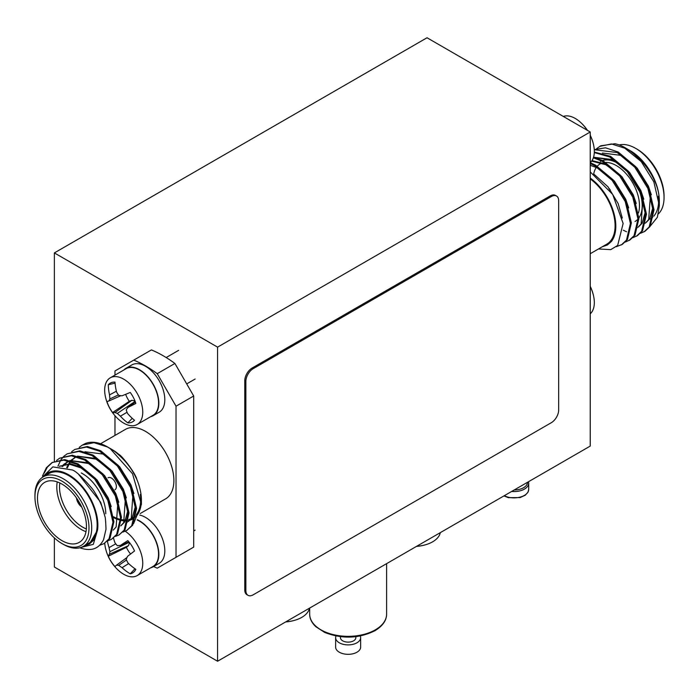 <?xml version="1.0" encoding="UTF-8"?>
<svg xmlns="http://www.w3.org/2000/svg" width="699" height="699" viewBox="0 0 699 699"><rect width="100%" height="100%" fill="white"/><g stroke="black" fill="none" stroke-linecap="round" stroke-linejoin="round"><path stroke-width="1.05" d="M590.236 131.989L217.572 347.141L217.572 661.237L590.236 446.084L590.236 131.989L427.028 37.763L54.365 252.916L54.365 461.305M217.572 347.141L54.365 252.916M54.365 537.915L54.365 567.011L217.572 661.237M608.925 188.905L609.423 188.608M610.253 189.709L609.738 190.006M635.033 221.487A34.618 19.991 -120 0 0 637.479 219.6M638.895 217.913A34.618 19.991 -120 0 0 642.198 205.637A34.618 19.991 -120 0 0 638.921 189.612M605.954 162.439A32.696 18.882 60 0 1 639.48 205.637A32.696 18.882 60 0 1 638.423 213.012M593.678 174.025A32.696 18.882 60 0 1 596.448 167.218M597.322 166.144A32.696 18.882 60 0 1 602.145 163.024M603.552 162.666A32.696 18.882 60 0 1 604.303 162.544M598.458 248.966L610.734 249.639L617.663 245.428L623.132 223.462L612.7 194.427L590.236 171.893M616.308 246.703L622.337 244.362L627.44 239.521L631.363 222.885L626.182 200.989L613.102 179.8L595.469 165.086L590.236 162.692A26.929 15.544 -120 0 0 593.661 145.27A26.929 15.544 -120 0 0 590.236 135.449M625.395 242.011L629.895 240.002L634.998 235.161L638.921 218.525L633.731 196.629L620.66 175.432L603.027 160.726L593.591 157.074M632.953 237.651L637.453 235.633L642.547 230.801L646.479 214.165L641.289 192.269L628.218 171.072L610.585 156.358L594.325 152.067M640.502 233.291L645.002 231.273L650.105 226.441L654.028 209.796L648.847 187.9L635.775 166.712L618.143 151.998L605.552 147.821L594.264 149.577M599.751 146.353L611.442 143.942L624.749 148.179L641.201 161.548L653.862 181.897L659.34 205.786L659.332 201.085A41.162 23.766 60 0 0 659.026 196.043C657.182 178.996 642.538 157.633 626.19 148.345L625.334 147.847A48.082 27.759 -120 0 0 614.963 143.732L600.694 145.803L596.658 148.616M645.317 223.086L644.854 223.339M645.824 222.64L648.689 219.512L650.411 195.344M636.815 227.988L637.296 227.699M638.266 227L641.132 223.881L642.853 199.704M625.151 169.237L613.416 160.394L595.181 157.485M593.897 157.93L593.206 158.227M617.593 173.597L605.858 164.754L591.651 161.137M599.908 248.128L611.319 241.557L607.282 245.043L602.241 246.782M658.991 195.851C657.881 186.249 653.958 176.576 647.222 166.825L635.146 154.741M645.797 222.789L649.633 218.97L652.901 207.481M651.354 194.794L648.375 186.1L637.095 168.022L621.918 155.484L602.398 153.029M638.239 227.149L642.075 223.331L645.352 211.849M643.796 199.154L640.817 190.46L629.537 172.382L614.36 159.844L594.84 157.389M593.722 157.887L593.241 158.131M636.247 203.523L633.259 194.829L621.988 176.742L606.811 164.213L591.992 160.639M628.689 207.883L625.71 199.189L614.43 181.111L599.253 168.573L590.236 165.296M622.302 218.044L618.152 203.549L608.025 186.843L594.211 174.4M607.414 244.965L611.214 241.662M647.222 166.825L647.108 166.642C641.516 159.223 635.732 153.815 629.755 150.399L628.06 149.472M659.34 205.786L657.375 217.258L650.533 225.777M623.307 230.224L626.549 231.762M644.059 231.823L649.161 226.983L653.084 210.347L647.903 188.45L634.823 167.253L617.2 152.548L594.272 149.691M636.509 236.183L641.603 231.343L645.535 214.707L640.345 192.81L627.274 171.622L609.642 156.908L594.299 152.583M628.951 240.543L634.045 235.712L637.977 219.067L632.787 197.17L619.716 175.982L602.084 161.268L593.364 157.791M621.394 244.903L626.496 240.072L630.419 223.435L625.238 201.539L612.158 180.342L594.526 165.628L590.236 163.601M658.449 213.842A40.131 23.172 -120 0 0 664.05 197.529L664.05 195.956A38.209 22.062 60 0 0 637.034 149.158L635.671 148.371A40.131 23.172 -120 0 0 619.192 144.946M590.236 178.927A40.131 23.172 60 0 1 613.556 214.27A40.131 23.172 60 0 1 606.776 244.169L590.236 253.72M611.319 241.557A41.162 23.766 -120 0 0 590.236 178.079M641.201 161.548A48.082 27.759 -120 0 0 625.334 147.847M658.362 196.201A40.131 23.172 60 0 1 653.731 216.218M652.717 217.258A40.131 23.172 60 0 1 650.297 219.04M629.755 150.399L630.227 150.669A41.162 23.766 60 0 1 647.108 166.642M664.05 197.529A40.131 23.172 -120 0 0 635.671 148.371L637.034 149.158M619.698 164.475A34.618 19.991 -120 0 0 602.66 160.525M601.507 160.962A34.618 19.991 -120 0 0 600.406 161.521M108.013 477.784A6.92 4.002 60 0 1 113.352 479.636A6.92 4.002 60 0 1 116.375 486.609A6.92 4.002 60 0 1 114.942 489.781M85.994 531.677A34.618 19.991 60 0 1 56.802 487.081A34.618 19.991 60 0 1 57.257 481.899M105.767 513.774A32.696 18.882 -120 0 0 82.639 473.73L81.285 472.943M59.826 482.965A32.696 18.882 -120 0 0 59.52 487.081A32.696 18.882 -120 0 0 86.353 528.925M76.453 497.941A8.851 5.111 -120 0 0 81.704 507.028M86.449 526.496A34.618 19.991 -120 0 0 71.342 491.659A34.618 19.991 -120 0 0 44.657 482.38A34.618 19.991 -120 0 0 37.484 498.23A34.618 19.991 -120 0 0 52.6 533.075A34.618 19.991 -120 0 0 79.284 542.345A34.618 19.991 -120 0 0 86.449 526.496M113.823 450.89L110.835 448.898M79.214 447.36L82.307 445.097L93.998 442.685L107.305 446.923L110.154 448.601L132.522 473.773L141.399 504.425L133.588 523.647M71.656 451.729L74.749 449.457L86.44 447.045L99.747 451.292L117.38 465.997L130.451 487.194L135.641 509.09L131.718 525.727L126.615 530.567L123.059 532.035M64.098 456.089L67.191 453.826L78.882 451.405L92.189 455.652L109.822 470.366L122.902 491.554L128.083 513.45L124.16 530.095L119.057 534.927L115.501 536.395M57.965 466.128L60.752 460.082M61.093 459.575L63.688 456.473M56.54 460.449L59.642 458.186L71.333 455.774L84.64 460.012L102.264 474.726L115.344 495.923L120.525 517.819L116.602 534.455L111.499 539.287L107.943 540.755M42.534 475.897L46.379 467.736L52.084 462.546L63.775 460.134L77.082 464.381L94.715 479.086L107.786 500.283L112.976 522.179L109.044 538.815L103.95 543.656L99.625 545.307M97.537 530.087L89.341 544.067L94.409 539.523L97.572 529.929L93.308 544.355L80.586 547.553M78.655 474.385L100.7 502.293L104.658 515.504M92.591 476.709L80.857 467.858L69.629 464.293L59.808 466.111M59.328 466.373L70.354 463.725L81.8 467.316L96.978 479.855L108.258 497.933L111.237 506.626M62.473 466.539L68.72 460.991M69.839 460.492L89.358 462.956L104.535 475.495L115.816 493.573L118.795 502.266M67.331 467.911L70.494 461.515M71.027 460.842L76.27 456.63M77.397 456.132L96.916 458.596L112.093 471.126L123.373 489.213L126.353 497.906M127.9 510.593L124.632 522.074L120.787 525.901M84.946 451.772L104.474 454.228L119.651 466.766L130.923 484.844L133.911 493.538M135.457 506.233L132.19 517.714L128.345 521.533M61.975 466.451L63.426 464.73M63.827 464.337L68.895 461.043M70.18 460.589L88.415 463.498L100.149 472.349M117.851 502.808L116.13 526.985L113.264 530.113M66.65 467.666L70.083 461.384M71.377 459.968L76.453 456.683M77.738 456.229L95.973 459.138L107.698 467.981M125.409 498.448L123.688 522.625L120.822 525.753M132.967 494.088L131.237 518.256L128.38 521.384M127.401 522.083L126.921 522.371M89.341 544.067L84.16 545.893M79.808 547.771A48.082 27.759 60 0 0 89.533 549.493C95.518 549.353 100.184 546.12 103.539 539.785L105.986 529.292C105.715 521.017 105.339 516.718 104.85 516.386C103.059 507.491 98.97 498.387 92.591 489.09C81.923 476.596 74.933 470.182 71.639 469.859L52.836 466.888L41.643 477.924M44.194 473.153L47.322 467.185L52.556 462.284M52.084 462.546L64.719 459.593L78.026 463.83L95.658 478.544L108.729 499.733L113.92 521.637L109.988 538.274L103.95 543.656M59.642 458.186L72.277 455.224L85.584 459.47L103.216 474.184L116.287 495.373L121.469 517.269L117.546 533.905L111.499 539.287M67.191 453.826L79.826 450.864L93.142 455.11L110.765 469.815L123.845 491.013L129.027 512.909L125.104 529.545L119.057 534.927M74.749 449.457L87.384 446.504L100.691 450.741L118.323 465.455L131.403 486.653L136.585 508.549L132.661 525.185L126.615 530.567M127.078 530.288L123.452 531.624M82.307 445.097L85.427 443.489A48.082 27.759 -120 0 1 107.393 446.871L109.42 448.042C113.657 450.165 118.935 454.603 125.261 461.375C131.595 468.854 133.605 472.76 136.899 479.575A41.162 23.766 60 0 1 141.399 500.117L141.399 504.451M136.794 479.348C135.728 473.52 121.871 455.556 118.909 454.411M63.329 544.346L61.966 543.56L63.329 544.346A40.131 23.172 60 0 0 83.399 546.338A40.131 23.172 60 0 0 89.551 514.176A40.131 23.172 60 0 0 63.329 478.806A40.131 23.172 60 0 0 43.259 476.823A40.131 23.172 60 0 0 34.95 495.189L34.95 496.762A38.209 22.062 -120 0 0 61.966 543.56L61.966 543.56A38.209 22.062 -120 0 0 88.991 527.963A38.209 22.062 -120 0 0 61.966 481.165A38.209 22.062 -120 0 0 34.95 496.762M140.228 513.52L165.567 498.894A40.131 23.172 -120 0 0 171.718 466.731A40.131 23.172 -120 0 0 145.497 431.37A40.131 23.172 -120 0 0 125.436 429.378L100.569 443.734M83.399 546.338L88.834 543.193A40.131 23.172 -120 0 0 94.985 511.03A40.131 23.172 -120 0 0 68.773 475.669A40.131 23.172 -120 0 0 48.703 473.677L43.259 476.823M153.605 566.557A120.254 69.428 -120 0 0 157.24 568.156L193.693 547.116L193.693 396.001L176.026 406.198L157.24 373.668L174.907 363.463L193.693 396.001M157.24 373.668A120.254 69.428 -120 0 0 133.762 360.116L151.43 349.911A120.254 69.428 -120 0 1 174.907 363.463M133.762 360.116L114.977 370.959L114.977 375.11M176.026 557.313L176.026 406.198M114.977 415.722L114.977 435.416M113.5 516.753A40.131 23.172 -120 0 0 119.87 519.261M121.486 519.619A40.131 23.172 -120 0 0 125.837 519.925M128.703 519.523A40.131 23.172 -120 0 0 130.853 518.815M131.665 518.44A40.131 23.172 -120 0 0 132.356 518.064A40.131 23.172 -120 0 0 135.3 515.775M136.331 514.604A40.131 23.172 -120 0 0 140.333 494.464M141.338 502.205A41.162 23.766 60 0 1 136.043 516.447M135.021 517.426A41.162 23.766 60 0 1 130.101 520.178M129.551 520.336A41.162 23.766 60 0 1 128.529 520.572M127.655 520.72A41.162 23.766 60 0 1 121.451 520.502M120.534 520.301A41.162 23.766 60 0 1 119.704 520.091M118.917 519.864A41.162 23.766 60 0 1 113.614 517.644M112.128 449.606L112.294 449.702A41.162 23.766 60 0 1 118.751 454.271M97.572 529.929A41.162 23.766 -120 0 0 68.773 474.831A41.162 23.766 -120 0 0 44.133 476.316M84.264 545.832A41.162 23.766 -120 0 0 85.645 545.561M80.184 503.988A8.082 4.666 60 0 1 78.323 500.772M77.309 499.182A8.851 5.111 -120 0 0 81.049 505.674M110.154 448.601A48.082 27.759 -120 0 0 107.393 446.871M360.291 635.985A12.503 7.217 180 0 1 360.64 637.68L360.64 647.108A12.503 7.217 180 0 1 356.979 652.211A12.503 7.217 180 0 1 343.358 653.775A12.503 7.217 180 0 1 335.634 647.108L335.634 637.68A12.503 7.217 180 0 1 335.992 635.985M360.64 637.68A12.503 7.217 180 0 1 356.979 642.783A12.503 7.217 180 0 1 343.358 644.347A12.503 7.217 180 0 1 335.634 637.68M355.835 636.693L355.835 637.68A7.698 4.439 180 0 1 353.58 640.826A7.698 4.439 180 0 1 345.192 641.787A7.698 4.439 180 0 1 340.448 637.68L340.448 636.693M590.236 313.807A26.929 15.544 -120 0 0 593.661 296.376A26.929 15.544 -120 0 0 590.236 286.564M587.274 130.285A26.929 15.544 -120 0 0 580.292 122.124A26.929 15.544 -120 0 0 563.298 116.445M416.683 546.286A26.929 15.544 0 0 0 426.923 544.338A26.929 15.544 0 0 0 440.309 532.647M285.839 621.822A26.929 15.544 0 0 0 296.088 619.882A26.929 15.544 0 0 0 309.465 608.182M125.261 531.257A26.929 15.544 60 0 1 141.582 555.015A26.929 15.544 60 0 1 137.179 575.592A26.929 15.544 60 0 1 118.708 570.594A42.639 42.639 0 0 1 105.339 547.448A26.929 15.544 60 0 1 104.745 543.193M137.179 575.592L152.976 566.47A26.929 15.544 -120 0 0 151.753 533.372A26.929 15.544 -120 0 0 137.214 519.995M113.518 538.055A42.534 32.329 52.3 0 0 115.003 542.861A42.054 28.222 21.6 0 0 117.353 545.718A42.054 8.17 -15.6 0 0 120.429 545.438A42.534 5.155 -28.8 0 1 127.83 540.624A22.351 12.905 60 0 1 134.523 550.978A42.534 0.874 143 0 0 127.515 556.387A42.054 13.674 129.1 0 0 126.213 559.41A42.054 30.503 85.8 0 0 127.987 562.931A42.534 32.329 52.3 0 0 135.851 569.344A22.351 12.905 60 0 1 134.505 571.38A22.351 12.905 60 0 1 130.241 573.835A42.534 36.61 -129.8 0 1 122.045 567.675A42.054 32.451 -166.3 0 1 118.778 565.342A42.054 12.399 156.1 0 1 116.619 565.089A42.534 0.874 143 0 0 114.994 566.574A22.351 12.905 60 0 1 108.301 556.221A42.534 5.155 -28.8 0 1 109.542 554.141A42.054 17.912 -42.4 0 1 109.926 551.651A42.054 34.74 -87.9 0 1 109.061 547.605A42.534 36.61 -129.8 0 1 107.436 541.244M128.817 541.751L120.429 545.438M129.507 542.599L128.52 545.648L126.405 547.334A16.767 9.681 -120 0 0 130.582 554.01M126.405 547.334L108.301 556.221M128.52 545.648L109.542 554.141M129.236 542.258L109.926 551.651M115.763 543.839L109.061 547.605M134.986 568.75L130.241 573.835M128.668 563.595L122.045 567.675M126.475 559.986L118.778 565.342M127.017 557.496L116.619 565.089M150.696 567.789A27.313 15.771 -120 0 0 153.177 566.802L159.154 563.35A27.313 15.771 -120 0 0 162.019 537.68A27.313 15.771 -120 0 0 139.73 515.076M153.177 566.802A27.313 15.771 -120 0 0 156.925 543.534A27.313 15.771 -120 0 0 137.38 519.75M111.473 377.25A26.929 15.544 60 0 1 137.755 394.411A26.929 15.544 60 0 1 137.179 424.476A26.929 15.544 60 0 1 118.708 419.479A42.639 42.639 0 0 1 105.339 396.333A26.929 15.544 60 0 1 110.25 377.836A26.929 15.544 60 0 1 111.473 377.25M137.179 424.476L152.976 415.355A26.929 15.544 -120 0 0 154.103 386.32A26.929 15.544 -120 0 0 127.279 368.128A26.929 15.544 -120 0 0 126.056 368.714L110.25 377.836M109.542 394.9A42.534 36.61 -110.2 0 1 108.301 384.73A22.351 12.905 60 0 1 112.556 382.266A22.351 12.905 60 0 1 114.994 382.108A42.534 32.329 67.7 0 0 116.619 392.13A42.054 30.503 34.2 0 0 118.778 395.424A42.054 13.674 -9.1 0 0 122.045 395.809A42.534 0.874 -23 0 0 130.241 392.445A22.351 12.905 60 0 1 135.851 403.419A42.534 5.155 148.8 0 1 127.987 407.412A42.054 8.17 135.6 0 0 126.213 409.946A42.054 28.222 98.4 0 0 127.515 413.406A42.534 32.329 67.7 0 0 134.523 420.248A22.351 12.905 60 0 1 134.505 420.265A22.351 12.905 60 0 1 127.83 422.869A42.534 36.61 -110.2 0 1 120.429 416.176A42.054 34.74 -152.1 0 1 117.353 413.406A42.054 17.912 162.4 0 1 115.003 412.497A42.534 5.155 148.8 0 1 112.591 412.532A22.351 12.905 60 0 1 106.973 401.558A42.534 0.874 -23 0 0 109.061 400.894A42.054 12.399 -36.1 0 1 109.926 398.893A42.054 32.451 -73.7 0 1 109.542 394.9L116.383 391.204M115.073 383.157L108.301 384.73M125.645 394.341A16.767 9.681 -120 0 0 129.341 401.296L131.858 400.309L134.986 400.973M129.341 401.296L112.591 412.532M120.84 395.686L109.061 400.894M118.419 394.909L109.926 398.893M132.26 418.343L127.83 422.869M127.043 412.261L120.429 416.176M135.143 401.383L117.353 413.406M131.858 400.309L115.003 412.497M135.37 402.004L127.987 407.412M150.696 416.674A27.313 15.771 -120 0 0 153.177 415.687L159.154 412.235A27.313 15.771 -120 0 0 159.154 380.693A27.313 15.771 -120 0 0 131.849 364.93L125.864 368.382A27.313 15.771 -120 0 0 123.767 370.033M153.177 415.687A27.313 15.771 -120 0 0 153.177 384.153A27.313 15.771 -120 0 0 125.864 368.382M558.676 409.964A10.389 5.994 -60 0 1 551.336 422.685L253.204 594.805A10.389 5.994 -60 0 1 248.014 595.321A10.389 5.994 -60 0 1 245.865 590.568L245.865 381.374A10.389 5.994 120 0 1 253.204 368.661L551.336 196.533A10.389 5.994 -60 0 1 556.526 196.026A10.389 5.994 -60 0 1 558.676 200.779L558.676 409.964M248.014 595.321L246.922 594.692A10.389 5.994 -60 0 1 244.772 589.939L245.865 590.568M556.526 196.026L555.443 195.397A10.389 5.994 -60 0 0 550.244 195.912L252.121 368.032A10.389 5.994 120 0 0 244.772 380.754L244.772 589.939M309.674 608.069L309.674 614.124A38.471 22.211 0 0 0 333.423 634.648A38.471 22.211 0 0 0 375.346 629.825A38.471 22.211 0 0 0 386.608 614.124L386.608 563.647M514.202 489.982A13.464 7.776 0 0 0 527.535 482.284M504.285 495.705A14.618 8.44 0 0 0 520.012 497.138A14.618 8.44 0 0 0 528.689 489.431L528.689 483.149A14.618 8.44 180 0 1 511.624 491.467M244.772 380.754L245.865 381.374M252.121 368.032L253.204 368.661M550.244 195.912L551.336 196.533M66.886 462.013L67.829 461.471M74.444 457.653L75.387 457.102M136.925 515.434L136.148 515.879M135.204 516.43L132.356 518.064M386.608 614.124C386.573 620.467 382.685 625.998 374.944 630.708C358.937 638.624 342.178 639.192 324.677 632.429L315.834 626.715C311.719 622.8 309.666 618.606 309.674 614.124M528.689 483.149L528.505 481.725M503.935 495.906L508.365 497.662L520.091 497.583L525.246 495.233L528.025 492.131L528.689 489.431M593.661 296.376A42.639 42.639 0 0 0 590.236 286.354M593.661 145.27A42.639 42.639 0 0 0 590.236 135.248M587.448 130.381A42.639 42.639 0 0 0 580.292 122.124M416.499 546.391A42.639 42.639 0 0 0 426.923 544.338M285.664 621.927A42.639 42.639 0 0 0 296.088 619.882M195.143 530.13L193.693 530.969M178.603 350.365L166.179 357.547M195.143 379.015L186.703 383.891"/></g></svg>
